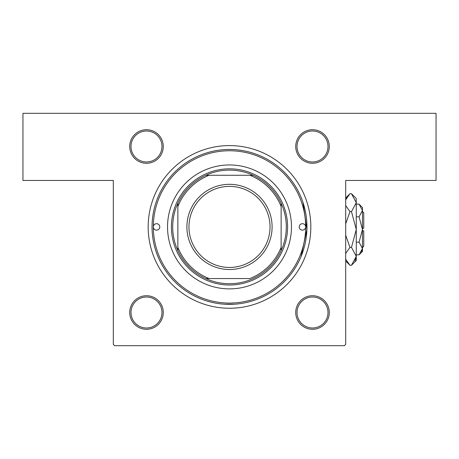 <?xml version="1.0" encoding="UTF-8"?>
<svg xmlns="http://www.w3.org/2000/svg" width="459" height="459" viewBox="0 0 459 459"><rect width="100%" height="100%" fill="white"/><g stroke="black" fill="none" stroke-linecap="round" stroke-linejoin="round"><path stroke-width="0.69" d="M234.492 304.214L224.508 304.214M146.49 129.713A16.782 16.782 0 0 1 163.272 146.496A16.782 16.782 0 0 1 146.49 163.272A16.782 16.782 0 0 1 129.713 146.496A16.782 16.782 0 0 1 146.49 129.713M146.49 161.981A15.491 15.491 0 0 0 161.981 146.496A15.491 15.491 0 0 0 146.49 131.004A15.491 15.491 0 0 0 130.999 146.496A15.491 15.491 0 0 0 146.49 161.981M312.504 129.713A16.782 16.782 0 0 1 329.287 146.496A16.782 16.782 0 0 1 312.504 163.272A16.782 16.782 0 0 1 295.728 146.496A16.782 16.782 0 0 1 312.504 129.713M312.504 161.981A15.491 15.491 0 0 0 327.996 146.496A15.491 15.491 0 0 0 312.504 131.004A15.491 15.491 0 0 0 297.013 146.496A15.491 15.491 0 0 0 312.504 161.981M312.504 295.728A16.782 16.782 0 0 1 329.287 312.504A16.782 16.782 0 0 1 312.504 329.287A16.782 16.782 0 0 1 295.728 312.504A16.782 16.782 0 0 1 312.504 295.728M312.504 327.996A15.491 15.491 0 0 0 327.996 312.504A15.491 15.491 0 0 0 312.504 297.013A15.491 15.491 0 0 0 297.013 312.504A15.491 15.491 0 0 0 312.504 327.996M146.49 295.728A16.782 16.782 0 0 1 163.272 312.504A16.782 16.782 0 0 1 146.49 329.287A16.782 16.782 0 0 1 129.713 312.504A16.782 16.782 0 0 1 146.49 295.728M146.49 327.996A15.491 15.491 0 0 0 161.981 312.504A15.491 15.491 0 0 0 146.49 297.013A15.491 15.491 0 0 0 130.999 312.504A15.491 15.491 0 0 0 146.49 327.996M229.5 145.589A81.329 81.329 0 0 1 310.829 226.918A81.329 81.329 0 0 1 229.5 308.247A81.329 81.329 0 0 1 148.171 226.918A81.329 81.329 0 0 1 229.5 145.589M302.992 202.453L306.91 229.592L301.064 256.547M22.95 113.316L436.05 113.316L436.05 180.444L345.684 180.444L345.684 344.393L344.393 345.684L114.607 345.684L113.316 344.393L113.316 180.444L22.95 180.444L22.95 113.316M153.335 226.918A3.23 3.23 0 0 0 156.565 230.143A3.23 3.23 0 0 0 159.789 226.918A3.23 3.23 0 0 0 156.565 223.694A3.23 3.23 0 0 0 153.335 226.918A76.165 76.165 0 0 0 229.5 303.083A76.165 76.165 0 0 0 305.665 226.918A76.165 76.165 0 0 0 229.5 150.753A76.165 76.165 0 0 0 153.335 226.918M299.211 226.918A3.23 3.23 0 0 0 302.435 230.143A3.23 3.23 0 0 0 305.665 226.918A3.23 3.23 0 0 0 302.435 223.694A3.23 3.23 0 0 0 299.211 226.918M167.535 226.918A61.965 61.965 0 0 0 229.5 288.883A61.965 61.965 0 0 0 291.465 226.918A61.965 61.965 0 0 0 229.5 164.953A61.965 61.965 0 0 0 167.535 226.918M152.044 226.918A77.456 77.456 0 0 1 229.5 149.462A77.456 77.456 0 0 1 306.956 226.918A77.456 77.456 0 0 1 229.5 304.374A77.456 77.456 0 0 1 152.044 226.918M286.301 226.918A56.801 56.801 0 0 0 281.137 203.257L281.137 206.55L281.137 203.257A56.801 56.801 0 0 0 205.839 175.281L209.132 175.281L205.839 175.281A56.801 56.801 0 0 0 177.862 250.58L177.862 247.286L177.862 250.58A56.801 56.801 0 0 0 205.839 278.556L249.868 278.556A55.51 55.51 0 0 0 281.137 247.286L281.137 206.55A55.51 55.51 0 0 0 249.868 175.281L209.132 175.281A55.51 55.51 0 0 0 177.862 206.55L177.862 247.286A55.51 55.51 0 0 0 209.132 278.556L205.839 278.556A56.801 56.801 0 0 0 281.137 250.58L281.137 247.286L281.137 250.58A56.801 56.801 0 0 0 286.301 226.918M171.408 226.918A58.092 58.092 0 0 1 229.5 168.826A58.092 58.092 0 0 1 287.592 226.918A58.092 58.092 0 0 1 229.5 285.01A58.092 58.092 0 0 1 171.408 226.918M177.862 203.257L177.862 206.55L177.862 203.257M253.161 175.281L249.868 175.281L253.161 175.281M188.965 226.918A40.535 40.535 0 0 0 229.5 267.454A40.535 40.535 0 0 0 270.035 226.918A40.535 40.535 0 0 0 229.5 186.383A40.535 40.535 0 0 0 188.965 226.918M272.101 226.918A42.601 42.601 0 0 1 229.5 269.519A42.601 42.601 0 0 1 186.899 226.918A42.601 42.601 0 0 1 229.5 184.317A42.601 42.601 0 0 1 272.101 226.918M361.531 251.744L362.398 249.38L361.531 251.744M359.07 216.832L362.467 229.5L362.467 207.554L359.07 204.157L362.467 210.492L362.398 209.62L362.467 210.492L359.07 216.832L356.27 216.832M346.505 198.07L345.684 199.826L349.959 193.727L351.479 193.727L356.27 198.517L356.27 260.483L351.479 265.273L349.959 265.273L345.684 259.174M362.467 211.427L363.757 212.718L363.757 228.209L362.467 228.209M359.07 254.843L362.467 251.446L362.467 229.5L359.07 242.168L362.467 248.508L359.07 254.843L356.27 254.843M359.07 242.168L356.27 242.168M359.07 204.157L356.27 204.157M351.479 193.727L356.27 202.666L351.479 211.61L356.27 229.5L351.479 247.39L356.27 256.334L351.479 265.273M351.479 247.39L349.959 247.39L345.684 235.174M345.684 253.494L349.959 247.39M354.933 260.93L356.173 257.568M351.479 211.61L349.959 211.61L345.684 205.506M345.684 223.82L349.959 211.61M362.467 230.791L363.757 230.791L363.757 246.282L362.467 247.573M345.684 198.001L349.959 193.727M345.684 260.999L349.959 265.273"/></g></svg>
